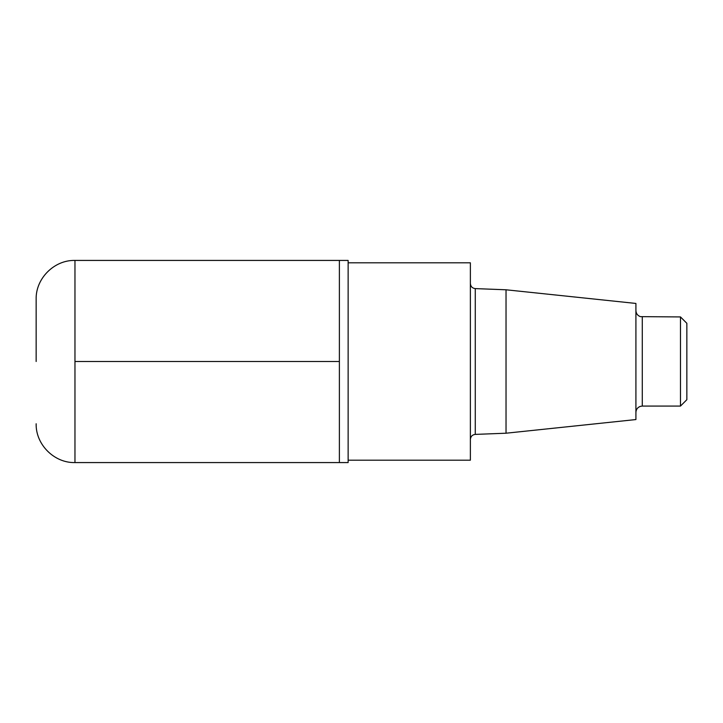 <?xml version="1.0" encoding="UTF-8"?>
<svg xmlns="http://www.w3.org/2000/svg" width="723" height="723" viewBox="0 0 723 723"><rect width="100%" height="100%" fill="white"/><g stroke="black" fill="none" stroke-linecap="round" stroke-linejoin="round"><path stroke-width="1.08" d="M506.028 289.787L635.915 303.443L635.915 419.557L506.028 433.213L506.028 289.787L475.273 288.604C472.309 288.242 470.673 286.552 470.375 283.515M348.134 460.19L470.375 460.19L470.375 262.811L348.134 262.811M74.966 260.425L339.385 260.425L339.385 462.575L348.134 462.575L348.134 260.425L339.385 260.425L339.385 462.575L74.966 462.575L74.966 260.425C54.225 259.891 35.617 278.5 36.15 299.241L36.15 361.5M680.479 316.927L680.479 406.073L686.85 399.702L686.85 323.298L680.479 316.927L640.406 316.647C637.578 315.608 636.086 313.574 635.915 310.565M339.385 361.5L74.966 361.5M506.028 433.213L475.273 434.396L475.273 288.604M680.479 406.073L642.277 406.073L642.277 316.927M475.273 434.396C472.309 434.758 470.673 436.448 470.375 439.485M642.277 406.073L640.406 406.353C637.578 407.392 636.086 409.426 635.915 412.435M74.966 462.575C54.225 463.109 35.617 444.5 36.15 423.759"/></g></svg>

